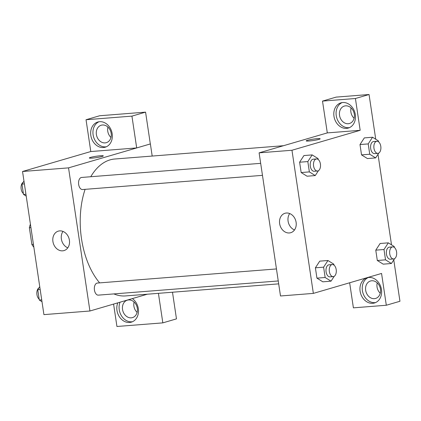 <?xml version="1.0" encoding="UTF-8"?>
<svg xmlns="http://www.w3.org/2000/svg" width="421" height="421" viewBox="0 0 421 421"><rect width="100%" height="100%" fill="white"/><g stroke="black" fill="none" stroke-linecap="round" stroke-linejoin="round"><path stroke-width="0.63" d="M33.427 244.348L31.875 244.475L29.37 227.735A15.64 9.041 85.5 0 1 30.417 224.214M31.875 244.475A15.64 9.041 85.5 0 0 33.838 247.116M30.922 227.614L29.37 227.735M147.355 294.205L89.926 311.003L43.926 314.629L22.539 171.494L90.789 151.534M92.336 158.101A7.068 0.689 171.5 0 1 89.326 157.98A7.068 0.689 171.5 0 1 96.214 156.254A7.068 0.689 171.5 0 1 103.308 155.891A7.068 0.689 171.5 0 1 99.609 157.07A7.068 0.689 171.5 0 1 92.336 158.101M136.688 147.929L90.794 151.544L86.037 119.738L131.931 116.122L136.688 147.929L150.381 143.935L152.191 156.059M89.926 311.003L68.539 167.868L22.539 171.494M68.539 167.868L150.381 143.935M103.308 155.896A7.068 0.689 -8.5 0 0 96.214 156.259A7.068 0.689 -8.5 0 0 89.326 157.986M90.825 135.451A13.13 10.636 73.7 0 1 97.819 122.011A13.13 10.636 73.7 0 1 111.712 131.626A13.13 10.636 73.7 0 1 105.192 147.208A13.13 10.636 73.7 0 1 90.825 135.451M98.977 121.753A13.13 10.636 -106.3 0 0 93.099 134.788A13.13 10.636 -106.3 0 0 106.302 146.797M102.44 125A9.088 7.362 73.7 0 1 111.033 132.615A9.088 7.362 73.7 0 1 106.329 142.666A9.088 7.362 73.7 0 1 105.113 142.893A9.088 7.362 73.7 0 1 96.525 135.273A9.088 7.362 73.7 0 1 101.229 125.221A9.088 7.362 73.7 0 1 102.44 125M110.976 137.467A9.088 7.362 73.7 0 1 107.944 127.1M131.931 116.122L145.571 112.133L150.329 143.94M86.037 119.738L99.677 115.749L145.571 112.133M52.92 241.512A10.13 8.204 73.7 0 1 58.319 231.134A10.13 8.204 73.7 0 1 69.039 238.554A10.13 8.204 73.7 0 1 64.003 250.584A10.13 8.204 73.7 0 1 52.92 241.512M62.992 231.418A10.13 8.204 -106.3 0 0 61.377 239.039A10.13 8.204 -106.3 0 0 67.786 247.827M132.352 298.594A13.13 10.636 73.7 0 1 138.488 311.677A13.13 10.636 73.7 0 1 131.336 322.149A13.13 10.636 73.7 0 1 116.97 310.393A13.13 10.636 73.7 0 1 117.785 302.857M113.586 304.083L116.938 326.486L162.832 322.87L158.417 293.337M120.059 302.189A13.13 10.636 -106.3 0 0 119.243 309.73A13.13 10.636 -106.3 0 0 132.447 321.739M128.584 299.941A9.088 7.362 73.7 0 1 137.178 307.556A9.088 7.362 73.7 0 1 132.473 317.608A9.088 7.362 73.7 0 1 131.263 317.834A9.088 7.362 73.7 0 1 122.669 310.214A9.088 7.362 73.7 0 1 127.374 300.162A9.088 7.362 73.7 0 1 128.584 299.941M137.125 312.408A9.088 7.362 73.7 0 1 134.089 302.041M162.832 322.87L176.473 318.881L172.489 292.227M276.455 268.94L97.377 283.059A6.057 3.505 85.5 0 0 96.962 283.133A6.057 3.505 85.5 0 0 94.399 289.737A6.057 3.505 85.5 0 0 98.33 295.137L278.249 280.954M260.673 163.337L81.595 177.457A6.057 3.505 85.5 0 0 81.179 177.536A6.057 3.505 85.5 0 0 78.616 184.135A6.057 3.505 85.5 0 0 82.548 189.539L262.472 175.352M283.517 145.708L114.759 159.012A68.67 39.7 85.5 0 0 110.049 159.88A68.67 39.7 85.5 0 0 90.752 176.736M85.1 189.334A68.67 39.7 85.5 0 0 99.645 282.88M113.891 293.911A68.67 39.7 85.5 0 0 125.553 295.926L278.686 283.854M349.651 282.775L353.398 307.846L386.31 305.251L381.558 273.445L313.356 293.39L280.497 295.979L259.104 152.844L327.306 132.899L322.502 101.098L355.413 98.503L360.166 130.31L327.306 132.899M351.088 107.934A9.088 7.362 -106.3 0 0 354.119 118.301M377.232 282.875A9.088 7.362 -106.3 0 0 380.263 293.242M322.502 101.098L336.142 97.109L369.054 94.514L375.737 139.235M386.31 305.251L399.95 301.262L393.767 259.904M391.514 244.833L377.99 154.302M348.256 123.721A9.088 7.362 73.7 0 1 339.663 116.107A9.088 7.362 73.7 0 1 344.367 106.055A9.088 7.362 73.7 0 1 345.583 105.834A9.088 7.362 73.7 0 1 354.172 113.449A9.088 7.362 73.7 0 1 349.472 123.5A9.088 7.362 73.7 0 1 348.256 123.721M342.12 102.587A13.13 10.636 -106.3 0 0 336.242 115.617A13.13 10.636 -106.3 0 0 349.446 127.631M333.969 116.285A13.13 10.636 73.7 0 1 340.963 102.84A13.13 10.636 73.7 0 1 354.85 112.46A13.13 10.636 73.7 0 1 348.33 128.042A13.13 10.636 73.7 0 1 333.969 116.285M374.401 298.663A9.088 7.362 73.7 0 1 365.807 291.048A9.088 7.362 73.7 0 1 370.512 280.996A9.088 7.362 73.7 0 1 380.131 287.654A9.088 7.362 73.7 0 1 375.616 298.442A9.088 7.362 73.7 0 1 374.401 298.663M368.264 277.528A13.13 10.636 -106.3 0 0 362.386 290.558A13.13 10.636 -106.3 0 0 375.59 302.573M360.113 291.227A13.13 10.636 73.7 0 1 367.107 277.781A13.13 10.636 73.7 0 1 380.994 287.396A13.13 10.636 73.7 0 1 374.474 302.983A13.13 10.636 73.7 0 1 360.113 291.227M355.413 98.503L369.054 94.514M378.811 153.044L375.637 157.907L367.428 158.564L361.534 154.886L359.992 144.556L364.328 137.883M307.056 176.215L301.157 172.547L299.61 162.217L303.946 155.544M334.211 276.302L331.038 281.165L322.828 281.823M322.823 281.812L316.939 278.144L315.392 267.814L319.728 261.146L327.948 260.51L333.837 264.178L333.974 265.098M394.593 258.647L391.419 263.509L383.205 264.156L377.316 260.488L375.774 250.158L380.11 243.485L388.33 242.849L394.219 246.517L394.356 247.437M313.356 293.39L291.963 150.255L360.166 130.31M286.385 213.015A10.13 8.204 73.7 0 1 295.958 221.504A10.13 8.204 73.7 0 1 290.716 232.713A10.13 8.204 73.7 0 1 279.997 225.293A10.13 8.204 73.7 0 1 285.028 213.263A10.13 8.204 73.7 0 1 286.385 213.015M291.963 150.255L259.104 152.844M289.701 213.547A10.13 8.204 -106.3 0 0 294.5 229.955M309.193 141.003A7.068 0.689 171.5 0 1 306.178 140.888A7.068 0.689 171.5 0 1 313.066 139.156A7.068 0.689 171.5 0 1 320.16 138.798A7.068 0.689 171.5 0 1 316.46 139.972A7.068 0.689 171.5 0 1 309.193 141.003M320.16 138.798A7.068 0.689 -8.5 0 0 313.066 139.162A7.068 0.689 -8.5 0 0 306.178 140.888M331.038 281.165L325.149 277.497L323.607 267.167L327.948 260.51M332.306 264.535L329.017 264.798A6.057 3.505 85.5 0 0 326.001 271.113A6.057 3.505 85.5 0 0 329.969 276.876L333.258 276.618A6.057 3.505 85.5 0 0 333.669 276.544A6.057 3.505 85.5 0 0 336.237 269.94A6.057 3.505 85.5 0 0 332.306 264.535A6.057 3.505 85.5 0 0 329.285 270.856A6.057 3.505 85.5 0 0 333.258 276.618M325.149 277.497L316.939 278.144L315.392 267.814L319.734 261.157M323.607 267.167L315.392 267.814M318.429 170.7L315.255 175.568L309.367 171.9L307.825 161.569L312.166 154.907L318.055 158.575L318.192 159.496M316.524 158.938L313.235 159.196A6.057 3.505 85.5 0 0 310.219 165.511A6.057 3.505 85.5 0 0 314.187 171.279L317.476 171.015A6.057 3.505 85.5 0 0 317.887 170.942A6.057 3.505 85.5 0 0 320.455 164.337A6.057 3.505 85.5 0 0 316.524 158.938A6.057 3.505 85.5 0 0 313.503 165.253A6.057 3.505 85.5 0 0 317.476 171.015M312.166 154.907L303.951 155.554L299.61 162.217L301.157 172.547L309.367 171.9M315.255 175.568L307.041 176.215M307.825 161.569L299.61 162.217M391.419 263.509L385.531 259.841L383.989 249.511L388.33 242.849M392.682 246.88L389.399 247.138A6.057 3.505 85.5 0 0 386.383 253.453A6.057 3.505 85.5 0 0 390.351 259.22L393.635 258.962A6.057 3.505 85.5 0 0 394.051 258.883A6.057 3.505 85.5 0 0 396.619 252.284A6.057 3.505 85.5 0 0 392.682 246.88A6.057 3.505 85.5 0 0 389.667 253.195A6.057 3.505 85.5 0 0 393.635 258.962M385.531 259.841L377.316 260.488L375.774 250.158L380.116 243.496M383.989 249.511L375.774 250.158M375.637 157.907L369.749 154.239L368.207 143.908L372.548 137.246L378.437 140.919L378.574 141.84M376.9 141.277L373.616 141.54A6.057 3.505 85.5 0 0 370.601 147.855A6.057 3.505 85.5 0 0 374.569 153.618L377.853 153.36A6.057 3.505 85.5 0 0 378.268 153.281A6.057 3.505 85.5 0 0 380.837 146.682A6.057 3.505 85.5 0 0 376.9 141.277A6.057 3.505 85.5 0 0 373.885 147.592A6.057 3.505 85.5 0 0 377.853 153.36M372.548 137.246L364.333 137.893L359.992 144.556L361.534 154.886L369.749 154.239M368.207 143.908L359.992 144.556M42 301.715L39.295 300.031L37.753 289.701L39.748 286.643M41.721 299.841L39.295 300.031M40.174 289.511L37.753 289.701M38.927 287.906A6.057 3.505 85.5 0 0 36.832 293.305A6.057 3.505 85.5 0 0 39.158 299.11M26.218 196.118L23.513 194.434L21.971 184.103L23.965 181.046M25.939 194.239L23.513 194.434M24.392 183.909L21.971 184.103M23.144 182.304A6.057 3.505 85.5 0 0 21.05 187.703A6.057 3.505 85.5 0 0 23.376 193.513"/></g></svg>
